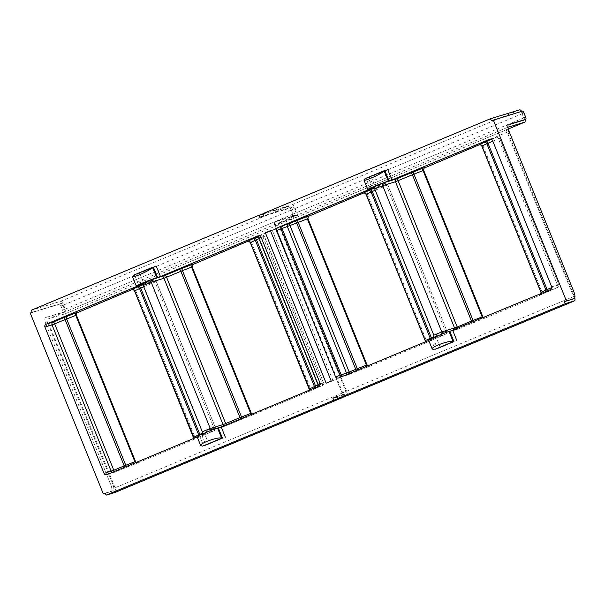 <?xml version="1.0" encoding="UTF-8"?>
<svg xmlns="http://www.w3.org/2000/svg" width="605" height="605" viewBox="0 0 605 605"><rect width="100%" height="100%" fill="white"/><g stroke="black" fill="none" stroke-linecap="round" stroke-linejoin="round"><path stroke-width="0.45" stroke-dasharray="3.02 2.27" d="M133.576 275.184L134.529 274.844A13.302 0.416 -22 0 1 136.76 274.08L156.294 266.268M365.087 178.634L366.048 178.293A13.302 0.416 -22 0 1 368.279 177.53L387.813 169.718M208.778 444.153L204.626 433.883L201.684 434.776A13.302 0.416 158 0 0 199.453 435.539L196.958 436.303M440.296 347.61L436.144 337.333L433.203 338.225A13.302 0.416 158 0 0 430.972 338.989L428.476 339.76M76.389 315.175L75.852 315.417L76.699 312.982M106.813 474.668L113.921 472.505L127.436 466.916A57.649 1.807 158 0 0 136.223 463.483L138.386 462.704L134.968 461.728L135.505 461.486M204.626 433.883L197.23 436.969M221.664 438.27L217.52 428.015A13.302 0.416 158 0 0 217.52 428.015A13.302 0.416 158 0 0 217.528 428.022M138.386 462.704L192.942 439.827A57.649 1.807 158 0 0 197.646 437.642L214.246 430.669L201.45 434.564L205.103 432.802L213.028 429.739L225.824 425.844L243.202 418.637A57.649 1.807 158 0 0 251.99 415.204L308.716 391.548A57.649 1.807 158 0 0 313.42 389.355L322.291 385.612L316.899 387.253L318.238 386.504M307.937 218.617L307.401 218.859L308.248 216.424M339.133 377.792L358.977 370.358A57.649 1.807 158 0 0 367.764 366.925L369.935 366.146L366.517 365.17L367.053 364.921M247.831 241.289L251.408 242.212L250.462 242.582M251.408 242.212L310.516 388.523L308.762 391.654M479.349 144.739L482.919 145.661L481.981 146.032M482.919 145.661L542.035 291.973L540.235 295.006A2.216 1.792 65.5 0 0 540.318 294.968A2.216 1.792 65.5 0 0 541.263 293.493M423.681 170.345L423.145 170.595L423.992 168.152M363.605 193.01L367.182 193.933L366.237 194.303M367.182 193.933L426.291 340.244L424.491 343.269A2.216 1.792 65.5 0 0 424.581 343.232A2.216 1.792 65.5 0 0 425.527 341.764M424.491 343.269A57.649 1.807 158 0 0 429.195 341.076L445.764 334.119L432.968 338.021L436.621 336.251L444.546 333.189L457.342 329.294L474.721 322.094A57.649 1.807 158 0 0 483.508 318.654L485.679 317.875L482.261 316.899L482.798 316.657M193.804 437.173L194.742 436.802L192.987 439.933M254.16 414.425L250.742 413.449L251.279 413.207M250.742 413.449L191.626 267.138L192.473 264.703M132.056 289.568L135.633 290.491L134.688 290.861M507.95 127.262L507.587 127.375A4.432 1.482 67.4 0 0 507.542 127.39A4.432 1.482 67.4 0 0 507.829 131.913L574.251 296.306A4.432 1.482 -112.6 0 1 574.75 297.811M346.922 395.753A4.432 1.482 67.4 0 0 346.589 391.246L280.168 226.852A4.432 1.482 -112.6 0 1 279.888 222.33A4.432 1.482 -112.6 0 1 279.934 222.307L296.995 217.119A4.432 1.482 67.4 0 0 297.04 217.097A4.432 1.482 67.4 0 0 296.752 212.574L295.096 208.468A4.432 1.482 67.4 0 0 292.011 204.785L262.865 213.663M263.024 214.049L288.154 206.396A4.432 1.482 -112.6 0 1 291.232 210.071L292.896 214.185A4.432 1.482 -112.6 0 1 293.183 218.707A4.432 1.482 -112.6 0 1 293.138 218.723L276.077 223.918A4.432 1.482 67.4 0 0 276.024 223.933A4.432 1.482 67.4 0 0 276.311 228.463L342.732 392.857A4.432 1.482 -112.6 0 1 343.413 396.827M276.311 228.463L48.657 323.403A4.432 1.482 -112.6 0 1 48.37 318.873A4.432 1.482 -112.6 0 1 48.415 318.858L65.476 313.662A4.432 1.482 67.4 0 0 65.522 313.647A4.432 1.482 67.4 0 0 65.242 309.125L63.578 305.011A4.432 1.482 67.4 0 0 60.492 301.335L31.347 310.206M115.404 492.304A4.432 1.482 67.4 0 0 115.071 487.796L342.732 392.857M259.84 217.324L288.986 208.453A2.216 0.741 -112.6 0 1 290.521 210.29L292.185 214.397A2.216 0.741 -112.6 0 1 292.328 216.666A2.216 0.741 -112.6 0 1 292.306 216.673L275.245 221.869A6.655 2.216 67.4 0 0 275.177 221.891A6.655 2.216 67.4 0 0 275.6 228.682L342.022 393.076A2.216 0.741 -112.6 0 1 342.165 395.337A2.216 0.741 -112.6 0 1 342.143 395.345L336.917 396.933M521.608 111.35A4.432 1.482 -112.6 0 1 522.75 113.528L524.414 117.635A4.432 1.482 -112.6 0 1 525.027 119.624M491.351 120.773L520.497 111.902A2.216 0.741 67.4 0 1 522.039 113.74L523.703 117.854A2.216 0.741 67.4 0 1 523.87 120.108M508.238 124.864L506.763 125.318A6.655 2.216 67.4 0 0 506.688 125.341A6.655 2.216 67.4 0 0 507.119 132.132L571.876 292.412A6.655 2.216 -112.6 0 1 572.368 299.173M336.758 396.547L345.999 393.734A2.216 0.741 67.4 0 0 346.022 393.726A2.216 0.741 67.4 0 0 345.878 391.465L279.457 227.072A6.655 2.216 -112.6 0 1 279.034 220.28A6.655 2.216 -112.6 0 1 279.102 220.258L296.163 215.062A2.216 0.741 67.4 0 0 296.185 215.055A2.216 0.741 67.4 0 0 296.042 212.794L294.385 208.68A2.216 0.741 67.4 0 0 292.843 206.842L263.697 215.713M45.587 317.633L47.515 316.831A6.655 2.216 -112.6 0 0 47.946 323.615L46.018 324.424A6.655 2.216 -112.6 0 1 45.587 317.633A6.655 2.216 -112.6 0 1 45.655 317.61L64.644 311.613A2.216 0.741 67.4 0 0 64.667 311.605A2.216 0.741 67.4 0 0 64.531 309.337L62.867 305.23A2.216 0.741 67.4 0 0 61.324 303.392L32.178 312.263M105.24 493.098L113.059 490.715A6.655 2.216 67.4 0 0 113.127 490.693A6.655 2.216 67.4 0 0 112.704 483.902L47.946 323.615M48.657 323.403L115.071 487.796M30.25 313.065L59.396 304.194A2.216 0.741 -112.6 0 1 60.939 306.032L62.595 310.146A2.216 0.741 -112.6 0 1 62.738 312.407L45.655 317.61M113.059 490.715L111.131 491.517A6.655 2.216 67.4 0 0 111.199 491.494A6.655 2.216 67.4 0 0 110.775 484.703L112.704 483.902M111.131 491.517L105.315 493.287M46.018 324.424L110.775 484.703M436.144 337.333L428.741 340.418M371.22 176.637L375.372 186.915L373.504 187.694M139.702 273.188L143.854 283.458L141.993 284.237M369.935 366.146L424.536 343.375M485.679 317.875L540.28 295.111M453.183 341.719L449.039 331.464A13.302 0.416 158 0 0 449.039 331.464A13.302 0.416 158 0 0 449.046 331.472M156.748 277.582L152.596 267.319A13.302 0.416 -22 0 1 152.596 267.319A13.302 0.416 -22 0 1 152.596 267.312M143.854 283.458L141.661 284.131M384.122 170.776A13.302 0.416 -22 0 1 384.115 170.769A13.302 0.416 -22 0 1 384.107 170.761L388.259 181.024M375.372 186.915L373.172 187.58M270.45 230.671L276.364 228.947L270.632 231.133M326.148 383.207L337.136 379.365L331.222 381.089M138.681 285.121L134.529 274.844M370.2 188.571L366.048 178.293M199.453 435.539L203.605 445.817M430.972 338.989L435.124 349.266M134.968 461.728L75.852 315.417M114.171 471.605A2.216 0.741 -112.6 0 1 113.944 472.497A2.216 2.087 73.1 0 1 112.205 472.422M124.328 468.172A2.216 0.741 67.4 0 0 124.35 468.164A2.216 0.741 67.4 0 0 124.569 467.264M106.631 474.736L113.74 472.573A2.216 2.216 0 0 0 113.944 472.497A2.216 0.741 -112.6 0 1 113.921 472.505L127.405 466.931A2.216 0.93 68.8 0 1 126.468 466.478M127.436 466.916A2.216 0.93 68.8 0 1 127.405 466.931L136.201 463.49A2.216 0.575 68.5 0 1 135.399 462.749M136.223 463.483A2.216 0.575 68.5 0 1 136.201 463.49L138.038 462.81L136.208 462.409M366.517 365.17L307.401 218.859M343.905 375.992A2.216 2.087 73.1 0 1 343.08 376.144M349.546 373.444A2.216 0.741 -112.6 0 1 349.319 374.344A2.216 2.087 73.1 0 1 347.58 374.268M355.876 371.606A2.216 0.741 67.4 0 0 355.899 371.599A2.216 0.741 67.4 0 0 356.118 370.706M339.034 377.83L349.115 374.419A2.216 2.216 0 0 0 349.319 374.344A2.216 0.741 -112.6 0 1 349.297 374.351L358.954 370.373A2.216 0.93 68.8 0 1 358.016 369.912M358.977 370.358A2.216 0.93 68.8 0 1 358.954 370.373L367.749 366.933A2.216 0.575 68.5 0 1 367.749 366.933A2.216 0.575 68.5 0 1 366.948 366.191M259 238.725L264.4 236.419L258.88 238.083A2.216 2.087 -106.9 0 0 256.278 236.774L261.7 235.126A2.216 2.087 73.1 0 1 264.272 236.442L323.516 382.731L318.018 385.075M256.376 236.759L261.511 235.194A2.216 2.087 73.1 0 1 261.7 235.126A2.216 2.216 0 0 1 264.4 236.419L323.516 382.731A2.216 2.216 0 0 1 322.314 385.604A2.216 0.741 67.4 0 0 322.17 383.343L263.054 237.031A2.216 0.741 67.4 0 0 261.511 235.194L257.488 236.873M317.867 384.425L258.751 238.113M316.899 387.253A2.216 2.087 -106.9 0 0 317.996 384.394L323.388 382.753A2.216 2.087 73.1 0 1 322.291 385.612A2.216 0.741 67.4 0 0 322.314 385.604L315.734 388.349A2.216 0.741 67.4 0 0 315.961 387.45M309.579 388.894L310.516 388.523M308.716 391.548A2.216 1.792 65.5 0 0 308.807 391.511A2.216 1.792 65.5 0 0 309.752 390.043M313.42 389.355A2.216 1.989 64.3 0 0 314.555 388.039M315.712 388.357A2.216 0.741 67.4 0 0 315.734 388.349L308.505 391.654L309.541 390.127M317.02 387.094A2.216 2.004 64.2 0 0 317.512 386.807M490.156 139.089L496.886 137.04A2.216 2.087 73.1 0 1 499.647 138.288L492.538 140.451M492.841 141.207L498.429 138.878A2.216 0.741 67.4 0 0 496.886 137.04L491.494 139.286M540.235 295.006A57.649 1.807 158 0 0 544.931 292.812L557.666 287.458A2.216 0.741 67.4 0 0 557.689 287.451A2.216 0.741 67.4 0 0 557.545 285.189L498.429 138.878L499.647 138.288L558.891 284.569L551.82 287.572M551.654 286.762L558.763 284.6A2.216 2.087 73.1 0 1 557.666 287.458L550.558 289.621M540.93 292.389L542.035 291.973M544.931 292.812A2.216 1.989 64.3 0 0 546.073 291.489M547.23 291.807A2.216 0.741 67.4 0 0 547.253 291.799A2.216 0.741 67.4 0 0 547.48 290.907M372.377 187.542L384.992 183.701A2.216 2.087 73.1 0 1 387.752 184.948L374.956 188.851A2.216 2.087 -106.9 0 0 372.309 187.55M433.815 335.208L374.699 188.896M375.244 190.25L386.527 185.538A2.216 0.741 67.4 0 0 384.992 183.701L374.238 188.185M432.968 338.021A2.216 2.087 -106.9 0 0 434.065 335.155L446.861 331.26A2.216 2.087 73.1 0 1 445.764 334.119A2.216 0.741 67.4 0 0 445.787 334.111A2.216 0.741 67.4 0 0 445.643 331.85L386.527 185.538L387.752 184.948L446.989 331.238L433.853 336.773M482.261 316.899L423.145 170.595M425.186 340.66L426.291 340.244M429.195 341.076A2.216 1.989 64.3 0 0 430.359 338.777M431.486 340.078A2.216 0.741 67.4 0 0 431.509 340.07A2.216 0.741 67.4 0 0 431.531 338.255M444.546 333.189A2.216 2.087 73.1 0 1 443.563 333.332M457.584 328.394A2.216 0.741 -112.6 0 1 457.365 329.286A2.216 0.741 -112.6 0 1 457.342 329.294A2.216 2.087 73.1 0 1 455.625 329.211M471.613 323.342A2.216 0.741 67.4 0 0 471.643 323.335A2.216 0.741 67.4 0 0 471.862 322.435M474.721 322.094A2.216 0.93 68.8 0 1 474.691 322.102A2.216 0.93 68.8 0 1 473.76 321.648M433.505 337.401L444.357 333.257L457.153 329.362A2.216 2.216 0 0 0 457.365 329.286L483.493 318.661A2.216 0.575 68.5 0 1 483.493 318.661A2.216 0.575 68.5 0 1 482.692 317.92M202.297 431.758L215.342 427.811A2.216 2.087 73.1 0 1 214.246 430.669A2.216 0.741 67.4 0 0 214.268 430.662A2.216 0.741 67.4 0 0 214.125 428.401L202.335 433.316M199.983 434.814A2.216 0.741 -112.6 0 1 199.96 436.628A2.216 0.741 -112.6 0 1 199.937 436.636L214.268 430.662A2.216 2.216 0 0 0 215.471 427.788L214.125 428.401L155.016 282.089L156.234 281.499L215.471 427.788L156.362 281.476A2.216 2.216 0 0 0 153.655 280.183A2.216 2.087 73.1 0 1 156.234 281.499L143.438 285.394L202.546 431.705A2.216 2.087 73.1 0 1 201.45 434.564M198.811 435.335A2.216 1.989 -115.7 0 1 197.646 437.642M193.978 438.322A2.216 1.792 -114.5 0 1 193.033 439.797A2.216 1.792 -114.5 0 1 192.942 439.827M226.073 424.937A2.216 0.741 -112.6 0 1 225.846 425.837A2.216 0.741 -112.6 0 1 225.824 425.844A2.216 2.087 73.1 0 1 224.107 425.754M212.052 429.875A2.216 2.087 -106.9 0 0 213.028 429.739M251.173 414.47A2.216 0.575 -111.5 0 0 251.975 415.211A2.216 0.575 -111.5 0 0 251.99 415.204L243.18 418.652A2.216 0.93 -111.2 0 0 243.202 418.637M242.242 418.191A2.216 0.93 -111.2 0 0 243.18 418.652L240.124 419.878A2.216 0.741 -112.6 0 1 240.102 419.893M240.344 418.985A2.216 0.741 -112.6 0 1 240.124 419.878L225.846 425.837A2.216 2.216 0 0 1 225.635 425.912L212.839 429.807L201.987 433.951M135.633 290.491L194.742 436.802M143.725 286.793L155.016 282.089A2.216 0.741 67.4 0 0 153.473 280.251A2.216 2.087 73.1 0 1 153.655 280.183L140.859 284.078A2.216 2.087 73.1 0 1 143.438 285.394L143.181 285.447M192.163 266.896L191.626 267.138M140.791 284.1A2.216 2.087 73.1 0 1 140.859 284.078L153.473 280.251L142.719 284.736M507.829 131.913L280.168 226.852M279.934 222.307L507.587 127.375M297.04 217.097L508.276 129.009L296.995 217.119M48.415 318.858L276.077 223.918M293.138 218.723L65.476 313.662M346.589 391.246L574.251 296.306M279.457 227.072L275.6 228.682M275.245 221.869L279.102 220.258M296.163 215.062L292.306 216.673M571.876 292.412L573.805 291.61M509.047 131.323L507.119 132.132M506.763 125.318L508.555 124.569M525.632 117.045L523.703 117.854M523.968 112.938L522.039 113.74M522.433 111.101L520.497 111.902M522.75 113.528L295.096 208.468M292.011 204.785L519.672 109.845M296.752 212.574L524.414 117.635M62.595 310.146L64.531 309.337M60.939 306.032L62.867 305.23M59.396 304.194L61.324 303.392M65.242 309.125L292.896 214.185M345.999 393.734L342.143 395.345M345.878 391.465L342.022 393.076M296.042 212.794L292.185 214.397M294.385 208.68L290.521 210.29M292.843 206.842L288.986 208.453M291.232 210.071L63.578 305.011M60.492 301.335L288.154 206.396M201.684 434.776L205.836 445.053M433.203 338.225L437.355 348.503M140.912 284.358L136.76 274.08M372.43 187.807L368.279 177.53M272.401 230.573L333.181 380.999M276.258 228.97L337.038 379.388M367.749 366.933L369.587 366.244L367.757 365.851M317.292 386.897L318.434 386.413M489.967 139.135L497.076 136.972A2.216 2.216 0 0 1 499.775 138.258L558.891 284.569A2.216 2.216 0 0 1 557.689 287.451L540.023 295.104L541.059 293.584M372.377 187.527L385.173 183.633A2.216 2.216 0 0 1 387.873 184.926L446.989 331.238A2.216 2.216 0 0 1 445.787 334.111L424.279 343.375L425.315 341.848M483.493 318.661L485.331 317.98L483.501 317.587M199.96 436.628L192.73 439.933L193.766 438.406M251.982 414.13L253.813 414.531L251.975 415.211M279.888 222.33L507.542 127.39M48.37 318.873L276.024 223.933M279.034 220.28L275.177 221.891M506.688 125.341L508.616 124.539M113.127 490.693L111.199 491.494M65.522 313.647L293.183 218.707M342.165 395.337L346.022 393.726M292.328 216.666L296.185 215.055M276.364 228.947L337.136 379.365"/><path stroke-width="0.91" d="M383.993 170.754C383.51 172.947 364.089 181.939 363.938 180.025L365.087 178.634L384.107 170.754L388.259 181.024M152.475 267.297C151.991 269.497 132.578 278.481 132.427 276.576L133.576 275.184L152.475 267.297L156.748 277.582A13.302 0.416 158 0 0 156.748 277.589A13.302 0.416 158 0 0 157.504 277.438L160.446 276.538L156.294 266.268L153.352 267.16A13.302 0.416 -22 0 1 152.604 267.327M434.163 349.607L432.235 349.062C430.707 346.816 450.884 339.7 453.069 341.719L435.124 349.266A13.302 0.416 -22 0 1 437.355 348.503L453.947 341.583A13.302 0.416 -22 0 1 453.19 341.742A13.302 0.416 -22 0 1 453.19 341.734L453.069 341.719M202.652 446.15L200.716 445.613C199.189 443.359 219.365 436.25 221.551 438.27L203.605 445.817A13.302 0.416 -22 0 1 205.836 445.053L222.428 438.133A13.302 0.416 -22 0 1 221.672 438.285A13.302 0.416 -22 0 1 221.672 438.277L221.551 438.27M141.661 284.131L140.912 284.358A13.302 0.416 158 0 0 138.681 285.121L136.186 285.885L139.105 284.441L146.334 281.408L156.748 277.582L152.596 267.304M373.172 187.58L372.43 187.807A13.302 0.416 158 0 0 370.2 188.571L367.704 189.335L370.623 187.89L377.853 184.858L388.259 181.039A13.302 0.416 158 0 0 388.266 181.046A13.302 0.416 158 0 0 389.023 180.887L391.964 179.995L387.813 169.718L384.871 170.61A13.302 0.416 -22 0 1 384.122 170.776M200.716 445.613L196.958 436.303L214.412 428.983L217.52 428L221.664 438.27L217.52 428M432.235 349.062L428.476 339.76L445.93 332.44L449.039 331.449L453.183 341.719L449.039 331.449M76.699 312.982L132.109 289.561M141.993 284.237L46.041 324.25A2.216 2.087 -106.9 0 0 44.944 327.108L104.052 473.42A2.216 2.087 -106.9 0 0 106.813 474.668L197.23 436.969M217.528 428.022A13.302 0.416 158 0 0 218.276 427.856L221.218 426.964L225.37 437.233M320.136 383.313L318.056 384.311L258.94 238.007A2.216 2.004 64.2 0 0 256.248 236.668L256.119 236.835A2.216 2.087 -106.9 0 1 256.278 236.774L258.751 238.113L261.02 237.001L320.136 383.313C320.476 384.546 319.909 385.582 318.434 386.413L221.218 426.964M308.248 216.424L363.65 193.003M373.504 187.694L278.353 227.367C276.75 228.183 276.122 229.25 276.455 230.565L335.571 376.87C336.214 378.019 337.371 378.344 339.034 377.83L428.741 340.418M261.02 237.001C260.354 235.821 259.167 235.519 257.465 236.079L160.446 276.538M449.046 331.472A13.302 0.416 158 0 0 449.795 331.306L550.558 289.621A2.216 2.087 -106.9 0 0 551.654 286.762L492.538 140.451A2.216 2.087 -106.9 0 0 489.778 139.203L391.964 179.995M423.992 168.152L479.394 144.731M192.473 264.703L247.884 241.282M525.027 119.624A4.432 1.482 -112.6 0 1 524.694 122.165A4.432 1.482 -112.6 0 1 524.648 122.18L507.95 127.262M105.315 493.287L103.311 493.899L105.24 493.098L106.072 495.155L115.313 492.341A4.432 1.482 67.4 0 0 115.358 492.319A4.432 1.482 67.4 0 0 115.404 492.304M343.413 396.827A4.432 1.482 -112.6 0 1 343.02 397.379A4.432 1.482 -112.6 0 1 342.967 397.402L333.726 400.215L332.901 398.158L336.758 396.547L337.59 398.604L565.244 303.665L574.485 300.851L346.831 395.791A4.432 1.482 67.4 0 0 346.877 395.776A4.432 1.482 67.4 0 0 346.922 395.753M106.072 495.155L333.726 400.215M508.555 124.569L525.753 119.321A2.216 0.741 67.4 0 0 525.775 119.314A2.216 0.741 67.4 0 0 525.632 117.045L523.968 112.938A2.216 0.741 67.4 0 0 522.433 111.101L491.351 120.773L490.526 118.724L262.865 213.663L263.697 215.713L259.84 217.324L259.008 215.267L263.024 214.049M336.917 396.933L332.901 398.158M574.75 297.811A4.432 1.482 -112.6 0 1 574.531 300.836A4.432 1.482 -112.6 0 1 574.485 300.851M337.59 398.604L346.831 395.791M490.526 118.724L519.672 109.845A4.432 1.482 -112.6 0 1 521.608 111.35M525.753 119.321L523.824 120.123A2.216 0.741 67.4 0 0 523.847 120.115A2.216 0.741 67.4 0 0 523.87 120.108M523.824 120.123L508.238 124.864M572.368 299.173A6.655 2.216 -112.6 0 1 572.307 299.203A6.655 2.216 -112.6 0 1 572.232 299.233L564.412 301.608L572.232 299.233M565.244 303.665L564.412 301.608M259.008 215.267L31.347 310.206L32.178 312.263L30.25 313.065L103.311 493.899M508.692 124.509A6.655 2.216 67.4 0 0 508.616 124.539A6.655 2.216 67.4 0 0 509.047 131.323L573.805 291.61A6.655 2.216 -112.6 0 1 574.236 298.401A6.655 2.216 -112.6 0 1 574.168 298.424M566.348 300.806L493.287 119.971M452.737 330.413L456.888 340.691M270.45 230.671L331.222 381.089L326.148 383.207L265.376 232.781L270.45 230.671M270.632 231.133L265.376 232.781M44.944 327.108L52.053 324.945L65.09 319.584A2.216 0.741 67.4 0 0 63.555 317.746L53.149 322.087A2.216 0.741 -112.6 0 1 54.692 323.925L113.8 470.236L104.052 473.42M126.468 466.478A2.216 0.93 68.8 0 1 125.757 465.275L66.648 318.964A59.872 1.883 158 0 0 75.769 315.394L134.885 461.706A59.872 1.883 -22 0 1 125.757 465.275L124.207 465.895L65.09 319.584L66.648 318.964A2.216 0.93 68.8 0 1 66.656 316.498L63.555 317.746M76.858 312.8L76.389 315.175L75.769 315.394A2.216 0.575 68.5 0 1 75.444 313.065A57.649 1.807 -22 0 1 66.656 316.498M77.614 312.286L75.444 313.065M112.205 472.422A2.216 2.087 73.1 0 1 111.161 471.257L52.053 324.945A2.216 2.087 73.1 0 1 53.149 322.087L46.041 324.25M76.389 315.175L135.505 461.486L134.885 461.706A2.216 0.575 68.5 0 0 135.399 462.749M124.569 467.264A2.216 0.741 67.4 0 0 124.207 465.895L113.8 470.236A2.216 0.741 -112.6 0 1 114.171 471.605M276.455 230.565L296.639 223.026A2.216 0.741 67.4 0 0 295.096 221.188L288.524 223.933A2.216 0.741 -112.6 0 1 290.067 225.771L349.176 372.083L335.571 376.87M358.016 369.912A2.216 0.93 68.8 0 1 357.305 368.71L298.197 222.398A59.872 1.883 158 0 0 307.317 218.836L366.433 365.148A59.872 1.883 -22 0 1 357.305 368.71L355.755 369.337L296.639 223.026L298.197 222.398A2.216 0.93 68.8 0 1 298.204 219.94L295.096 221.188M308.406 216.242L307.937 218.617L307.317 218.836A2.216 0.575 68.5 0 1 306.992 216.507A57.649 1.807 -22 0 1 298.204 219.94M309.163 215.728L306.992 216.507M341.492 376.802A2.216 0.953 68.9 0 1 340.078 375.13L280.962 228.819A2.216 0.953 68.9 0 1 281 226.346L278.353 227.367M343.08 376.144A2.216 2.087 73.1 0 1 341.144 374.745L282.036 228.433A2.216 2.087 73.1 0 1 283.132 225.574L281 226.346M347.58 374.268A2.216 2.087 73.1 0 1 346.536 373.103L287.428 226.792A2.216 2.087 73.1 0 1 288.524 223.933L283.132 225.574M307.937 218.617L367.053 364.921L366.433 365.148A2.216 0.575 68.5 0 0 366.948 366.191M356.118 370.706A2.216 0.741 67.4 0 0 355.755 369.337L349.176 372.083A2.216 0.741 -112.6 0 1 349.546 373.444M257.465 236.079L256.248 236.668M250.462 242.582L250.447 242.552A2.216 1.792 65.5 0 0 247.944 241.13L247.831 241.289M257.488 236.873L254.939 237.939A2.216 0.741 67.4 0 1 256.482 239.777L255.333 240.276L314.449 386.587A59.872 1.883 -22 0 1 309.563 388.864L250.447 242.552A59.872 1.883 158 0 0 255.333 240.276A2.216 1.989 64.3 0 0 252.648 238.937A57.649 1.807 -22 0 1 247.944 241.13M254.939 237.939L252.648 238.937M318.018 385.075L315.591 386.088L256.482 239.777L259 238.725M317.512 386.807A2.216 2.004 64.2 0 0 318.056 384.311L317.005 387.109M315.961 387.45A2.216 0.741 67.4 0 0 315.591 386.088L314.449 386.587A2.216 1.989 64.3 0 1 314.555 388.039M309.752 390.043A2.216 1.792 65.5 0 0 309.563 388.864L309.579 388.894M489.778 139.203L490.156 139.089M481.981 146.032L481.966 146.002A2.216 1.792 65.5 0 0 479.462 144.58L479.349 144.739M491.494 139.286L486.458 141.388A2.216 0.741 67.4 0 1 487.993 143.226L486.851 143.725L545.96 290.037A59.872 1.883 -22 0 1 541.082 292.313L481.966 146.002A59.872 1.883 158 0 0 486.851 143.725A2.216 1.989 64.3 0 0 484.159 142.394A57.649 1.807 -22 0 1 479.462 144.58M486.458 141.388L484.159 142.394M551.82 287.572L547.109 289.538L487.993 143.226L492.841 141.207M547.48 290.907A2.216 0.741 67.4 0 0 547.109 289.538L545.96 290.037A2.216 1.989 64.3 0 1 546.073 291.489M541.263 293.493A2.216 1.792 65.5 0 0 541.082 292.313L541.059 293.584M372.377 187.527L372.272 187.558C372.332 187.089 373.141 187.535 374.699 188.896L382.67 185.629L395.466 181.734L412.383 174.762A2.216 0.741 67.4 0 0 410.84 172.924L396.562 178.876A2.216 0.741 -112.6 0 1 398.105 180.714L457.221 327.025L441.786 331.941L433.815 335.208C433.641 337.272 433.369 338.157 432.998 337.862M473.76 321.648A2.216 0.93 68.8 0 1 473.049 320.446L413.933 174.134A59.872 1.883 158 0 0 423.061 170.565L482.177 316.876A59.872 1.883 -22 0 1 473.049 320.446L471.499 321.073L412.383 174.762L413.933 174.134A2.216 0.93 68.8 0 1 413.949 171.669L410.84 172.924M424.15 167.971L423.681 170.345L423.061 170.565A2.216 0.575 68.5 0 1 422.736 168.235A57.649 1.807 -22 0 1 413.949 171.669M424.899 167.456L422.736 168.235M443.563 333.332A2.216 2.087 73.1 0 1 441.786 331.941L382.67 185.629A2.216 2.087 73.1 0 1 383.767 182.77L372.196 187.595M455.625 329.211A2.216 2.087 73.1 0 1 454.582 328.046L395.466 181.734A2.216 2.087 73.1 0 1 396.562 178.876L383.767 182.77M366.237 194.303L366.222 194.273A2.216 1.792 65.5 0 0 363.718 192.851L363.605 193.01M374.238 188.185L370.714 189.652A2.216 0.741 67.4 0 1 372.257 191.498L371.107 191.997L430.223 338.308A59.872 1.883 -22 0 1 425.338 340.577L366.222 194.273A59.872 1.883 158 0 0 371.107 191.997A2.216 1.989 64.3 0 0 368.415 190.658A57.649 1.807 -22 0 1 363.718 192.851M370.714 189.652L368.415 190.658M433.853 336.773L431.365 337.802L372.257 191.498L375.244 190.25M423.681 170.345L482.798 316.657L482.177 316.876A2.216 0.575 68.5 0 0 482.692 317.92M471.862 322.435A2.216 0.741 67.4 0 0 471.499 321.073L457.221 327.025A2.216 0.741 -112.6 0 1 457.584 328.394M431.531 338.255A2.216 0.741 67.4 0 0 431.365 337.802L430.223 338.308A2.216 1.989 64.3 0 1 430.359 338.777M425.527 341.764A2.216 1.792 65.5 0 0 425.338 340.577L425.315 341.848M202.335 433.316L199.816 434.367A2.216 0.741 -112.6 0 1 199.983 434.814M134.688 290.861L134.673 290.831A59.872 1.883 158 0 0 139.558 288.555L140.708 288.056L199.816 434.367L198.674 434.866A2.216 1.989 -115.7 0 1 198.811 435.335M142.719 284.736L136.874 287.216A2.216 1.989 -115.7 0 1 139.558 288.555L198.674 434.866A59.872 1.883 -22 0 1 193.789 437.143A2.216 1.792 -114.5 0 1 193.978 438.322M136.874 287.216A57.649 1.807 -22 0 1 132.17 289.409A2.216 1.792 -114.5 0 1 134.673 290.831L193.804 437.173M224.107 425.754A2.216 2.087 73.1 0 1 223.063 424.589L210.268 428.491A2.216 2.087 -106.9 0 0 212.052 429.875M202.297 431.758L143.181 285.447L151.152 282.18L210.268 428.491L202.297 431.758C202.123 433.823 201.851 434.708 201.48 434.405M193.388 264.007L191.218 264.786A2.216 0.575 68.5 0 0 191.543 267.115L250.659 413.427A59.872 1.883 -22 0 1 241.531 416.996L239.981 417.616L180.865 271.305A2.216 0.741 67.4 0 0 179.322 269.467L165.052 275.419L152.256 279.321A2.216 2.087 -106.9 0 0 151.152 282.18L163.947 278.285L182.423 270.685A59.872 1.883 158 0 0 191.543 267.115L192.163 266.896L251.279 413.207L250.659 413.427A2.216 0.575 -111.5 0 0 251.173 414.47M191.218 264.786A57.649 1.807 -22 0 1 182.43 268.219A2.216 0.93 68.8 0 0 182.423 270.685L241.531 416.996A2.216 0.93 -111.2 0 0 242.242 418.191M226.073 424.937A2.216 0.741 -112.6 0 0 225.703 423.568L223.063 424.589L163.947 278.285A2.216 2.087 73.1 0 1 165.052 275.419A2.216 0.741 -112.6 0 1 166.587 277.264L225.703 423.568L239.981 417.616A2.216 0.741 -112.6 0 1 240.344 418.985M139.165 286.218A2.216 0.741 -112.6 0 1 140.708 288.056L143.725 286.793M182.43 268.219L179.322 269.467M152.256 279.321L140.678 284.146A2.216 2.087 73.1 0 1 140.791 284.1M140.678 284.146L140.753 284.108C140.814 283.632 141.623 284.078 143.181 285.447M524.648 122.18L508.276 129.009L524.694 122.165M342.967 397.402L115.313 492.341M218.276 427.856L222.428 438.133M449.795 331.306L453.947 341.583M157.504 277.438L153.352 267.16M389.023 180.887L384.871 170.61M136.186 285.885L132.427 276.576M388.259 181.031L384.107 170.754M367.704 189.335L363.938 180.025M136.208 462.409L135.505 461.486M367.757 365.851L367.053 364.921M309.541 390.127L250.296 242.628C249.192 241.38 248.345 240.941 247.763 241.304L248.095 241.191M258.751 238.113L317.867 384.425M540.93 292.389L481.814 146.085C480.71 144.837 479.863 144.391 479.281 144.761L479.614 144.648M425.186 340.66L366.07 194.349C364.966 193.101 364.119 192.662 363.537 193.025L363.87 192.912M374.699 188.896L433.815 335.208M483.501 317.587L482.798 316.657M132.321 289.477L131.988 289.583C132.571 289.22 133.418 289.666 134.522 290.907L193.766 438.406M251.279 413.207L251.982 414.13M192.163 266.896L192.632 264.521M343.02 397.379L115.358 492.319M574.531 300.836L346.877 395.776M574.236 298.401L572.307 299.203M523.847 120.115L525.775 119.314"/></g></svg>
